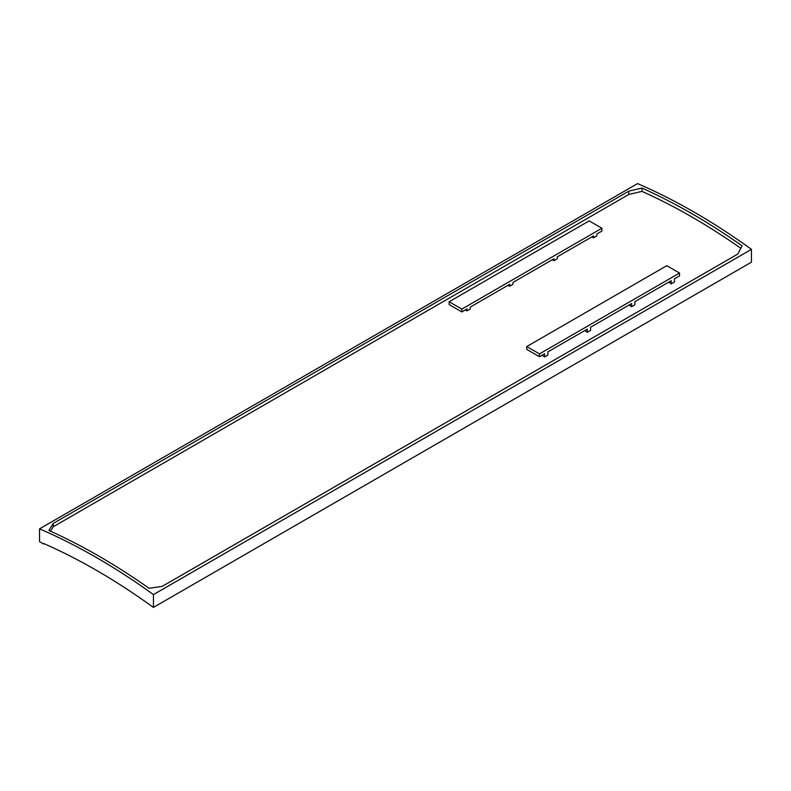 <?xml version="1.0" encoding="UTF-8"?>
<svg xmlns="http://www.w3.org/2000/svg" width="791" height="791" viewBox="0 0 791 791"><rect width="100%" height="100%" fill="white"/><g stroke="black" fill="none" stroke-linecap="round" stroke-linejoin="round"><path stroke-width="1.19" d="M153.454 607.409L153.454 594.605A643.271 371.394 -120 0 0 96.502 557.586A643.271 371.394 -120 0 0 39.55 528.843L637.546 183.591A643.271 371.394 -120 0 1 694.498 212.344A643.271 371.394 -120 0 1 751.45 249.353L751.45 262.157L153.454 607.409L149.361 604.532A627.629 362.357 -120 0 0 96.502 570.36A627.629 362.357 -120 0 0 43.643 543.496L44.148 543.714M641.966 188.04A643.271 371.394 -120 0 1 692.036 213.758A643.271 371.394 -120 0 1 742.116 245.863L737.785 254.059L162.204 586.368L149.034 588.277A643.271 371.394 -120 0 0 98.964 556.172A643.271 371.394 -120 0 0 48.884 530.454L53.215 523.444L628.796 191.135L641.966 188.04L641.966 191.373A639.217 369.051 60 0 1 692.036 217.07A639.217 369.051 60 0 1 740.831 248.295M466.997 310.883L470.279 308.994L470.279 307.076L509.711 284.305L509.711 286.223L512.993 284.335L512.993 282.417L553.997 258.746L553.997 260.664L557.269 258.766L557.269 256.848L593.566 235.896L593.566 237.814L596.839 235.916L596.839 234.007L601.911 231.081L601.911 228.243L461.865 309.093L461.865 311.931L466.997 308.965L466.997 310.883A639.217 369.051 60 0 0 465.207 310.003M507.921 285.343A639.217 369.051 60 0 1 509.711 286.223M552.197 259.774A639.217 369.051 60 0 1 553.997 260.664M591.777 236.934A639.217 369.051 60 0 1 593.566 237.814M641.966 191.373L628.796 194.467L53.215 526.776L50.495 531.176M544.613 356.959L547.886 355.07L547.886 351.886L587.317 329.115L587.317 332.299L590.6 330.411L590.6 327.227L631.604 303.546L631.604 306.74L634.876 304.842L634.876 301.658L671.173 280.706L671.173 283.89L674.456 281.991L674.456 278.808L679.518 275.891L679.518 273.053L539.472 353.903L539.472 356.741L544.613 353.775L544.613 356.959A639.217 369.051 -120 0 0 542.092 355.228M587.317 332.299A639.217 369.051 -120 0 0 584.806 330.569M631.604 306.74A639.217 369.051 -120 0 0 629.092 305M671.173 283.89A639.217 369.051 -120 0 0 668.662 282.15M601.911 228.243L589.176 220.897L449.13 301.747L449.13 304.584L461.865 311.931M449.13 301.747L461.865 309.093M539.472 353.903L526.747 346.557L526.747 349.395L539.472 356.741M526.747 346.557L666.783 265.697L679.518 273.053M39.55 528.843L39.55 541.647L43.643 544.01M153.454 594.605L751.45 249.353M628.796 191.135L628.796 194.467M53.215 523.444L53.215 526.776"/></g></svg>
